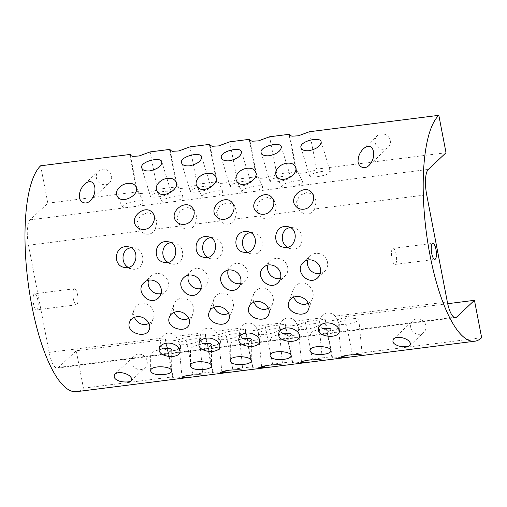 <?xml version="1.0" encoding="UTF-8"?>
<svg xmlns="http://www.w3.org/2000/svg" width="507" height="507" viewBox="0 0 507 507"><rect width="100%" height="100%" fill="white"/><g stroke="black" fill="none" stroke-linecap="round" stroke-linejoin="round"><path stroke-width="0.38" stroke-dasharray="2.54 1.9" d="M481.65 337.713L352.238 354.108L341.002 357.283L334.645 357.904L331.958 357.308L332.326 356.63L312.42 359.152L301.183 362.328L294.827 362.949L292.14 362.353L292.507 361.675L272.595 364.197L261.365 367.372L255.002 367.993L252.321 367.398L252.689 366.719L232.776 369.242L221.546 372.417L215.183 373.038L212.503 372.442L212.87 371.764L192.958 374.286L181.728 377.462L175.365 378.083L172.684 377.493L173.052 376.809L165.846 339.411L76.253 350.762L83.459 388.166A115.609 34.381 -97.2 0 1 76.576 391.67M83.459 388.166L173.052 376.809M210.348 346.072C208.466 347.295 205.62 348.366 201.824 349.272L193.985 350.267C191.722 350.217 190.569 349.811 190.512 349.05C191.431 347.073 195.499 345.349 202.718 343.885M250.166 341.027C248.284 342.25 245.439 343.321 241.643 344.228L233.803 345.216C231.541 345.172 230.387 344.766 230.33 344.006C231.249 342.029 235.318 340.305 242.536 338.841M289.985 335.983C288.103 337.206 285.264 338.277 281.461 339.183L273.622 340.172C271.365 340.127 270.206 339.722 270.149 338.961C271.068 336.984 275.136 335.26 282.355 333.796M329.803 330.938C327.921 332.161 325.082 333.226 321.28 334.132L313.44 335.127C311.184 335.083 310.024 334.677 309.967 333.917C310.886 331.939 314.955 330.215 322.173 328.751M335.235 316.134L340.032 325.995L336.331 329.962L328.612 330.881L321.47 328.143L319.41 321.546L320.513 318.003C322.002 315.094 324.195 313.421 327.091 312.984C330.013 312.686 332.725 313.732 335.235 316.134L447.332 301.931M295.416 321.178L300.214 331.039L296.506 335.007L288.794 335.926L281.651 333.188L279.591 326.59L280.694 323.048C282.184 320.139 284.376 318.466 287.266 318.028C290.194 317.731 292.907 318.783 295.416 321.178L320.513 318.003M255.598 326.223L260.389 336.084L256.688 340.051L248.975 340.97L241.833 338.232L239.773 331.635L240.876 328.092C242.365 325.183 244.551 323.51 247.448 323.073C250.369 322.775 253.088 323.827 255.598 326.223L280.694 323.048M215.779 331.274L220.57 341.129L216.869 345.096L209.15 346.015L202.014 343.277L199.954 336.68L201.057 333.137C202.54 330.228 204.733 328.555 207.629 328.118C210.551 327.82 213.27 328.872 215.779 331.274L240.876 328.092M175.961 336.318L180.752 346.173L177.051 350.141L169.332 351.059L162.196 348.322L160.136 341.724L161.232 338.182C162.722 335.273 164.914 333.6 167.811 333.162C170.732 332.865 173.451 333.917 175.961 336.318L201.057 333.137M76.253 350.762L58.533 367.429A21.021 6.249 -97.2 0 1 57.285 368.063A21.021 6.249 -97.2 0 1 49.141 352.384L28.506 245.242A21.021 6.249 -97.2 0 1 30.116 219.848L47.835 203.187L137.429 191.836L130.502 155.852M170.523 351.117C168.641 352.346 165.802 353.411 162.006 354.317L154.166 355.312C151.904 355.261 150.744 354.856 150.687 354.095C151.606 352.118 155.681 350.4 162.899 348.93M147.15 360.94A7.985 7.453 -133.2 0 0 141.821 354.659A7.985 7.453 -133.2 0 0 134.114 356.079A7.985 7.453 -133.2 0 0 134.152 367.005A7.985 7.453 -133.2 0 0 145.053 367.714A7.985 7.453 -133.2 0 0 147.15 360.94M192.958 374.286L185.758 336.889L205.665 334.367A10.508 2.123 -10.9 0 0 205.303 335.095A10.508 2.123 -10.9 0 0 214.429 335.469A10.508 2.123 -10.9 0 0 225.577 331.844L232.776 369.242M212.87 371.764L205.665 334.367M111.527 175.961A7.985 7.453 46.8 0 1 109.436 182.735A7.985 7.453 46.8 0 1 98.535 182.026A7.985 7.453 46.8 0 1 98.491 171.1A7.985 7.453 46.8 0 1 106.197 169.68A7.985 7.453 46.8 0 1 111.527 175.961M40.63 165.789L47.835 203.187M170.32 150.807L177.247 186.791L157.341 189.314L150.135 151.91M155.326 229.17L156.91 221.838L154.622 215.196L148.076 212.56L140.483 215.481L136.96 222.7L139.938 230.336L140.604 231.034C143.113 233.435 145.826 234.488 148.754 234.19C151.644 233.752 153.836 232.079 155.326 229.17L180.422 225.989C182.932 228.391 185.651 229.443 188.572 229.145C191.469 228.708 193.655 227.035 195.144 224.126L196.729 216.793L194.441 210.152L187.894 207.515L180.302 210.437L176.778 217.655L179.757 225.292L180.422 225.989M234.963 219.081L236.547 211.749L234.259 205.107L227.713 202.47L220.127 205.392L216.597 212.61L219.575 220.241L220.241 220.944C222.75 223.346 225.469 224.398 228.391 224.1C231.287 223.657 233.48 221.99 234.963 219.081L260.059 215.9C262.569 218.302 265.288 219.354 268.209 219.049C271.106 218.612 273.298 216.939 274.788 214.036L276.366 206.704L274.078 200.062L267.531 197.426L259.945 200.347L256.415 207.566L259.4 215.196L260.059 215.9M314.606 208.992L316.184 201.659L313.896 195.018L307.35 192.381L299.764 195.303L296.234 202.521L299.219 210.152L299.878 210.855C302.387 213.257 305.106 214.309 308.028 214.005C310.924 213.567 313.117 211.894 314.606 208.992L426.698 194.789M281.607 186.614C282.241 184.314 286.861 182.419 295.467 180.917C299.523 180.454 301.874 180.688 302.527 181.62C302.546 183.249 299.326 184.897 292.862 186.557L285.023 187.552C283.071 187.514 281.93 187.203 281.607 186.614L276.309 175.555M241.788 191.659C242.422 189.365 247.042 187.463 255.648 185.961C259.698 185.499 262.056 185.733 262.708 186.665C262.727 188.293 259.508 189.941 253.044 191.602L245.204 192.597C243.252 192.559 242.112 192.248 241.788 191.659L236.49 180.6M201.97 196.703C202.604 194.409 207.224 192.508 215.83 191.006C219.88 190.543 222.237 190.778 222.89 191.709C222.909 193.338 219.689 194.986 213.225 196.646L205.386 197.641C203.427 197.603 202.293 197.293 201.97 196.703L196.672 185.651M162.151 201.748C162.785 199.454 167.399 197.553 176.011 196.051C180.061 195.588 182.412 195.822 183.071 196.754C183.09 198.383 179.871 200.031 173.4 201.691L165.567 202.686C163.609 202.648 162.474 202.337 162.151 201.748L156.853 190.695M122.333 206.793C122.96 204.498 127.58 202.597 136.193 201.095C140.243 200.633 142.594 200.867 143.247 201.799C143.272 203.427 140.046 205.075 133.582 206.742L125.742 207.731C123.79 207.693 122.656 207.382 122.333 206.793L117.035 195.74M252.689 366.719L245.483 329.322L225.577 331.844M210.139 145.763L217.066 181.74L197.16 184.269L189.954 146.865M292.507 361.675L285.308 324.277L265.395 326.8L272.595 364.197M312.42 359.152L305.214 321.755L325.126 319.233A10.508 2.123 -10.9 0 0 324.759 319.955A10.508 2.123 -10.9 0 0 333.891 320.329A10.508 2.123 -10.9 0 0 345.033 316.71L352.238 354.108M332.326 356.63L325.126 319.233M217.066 181.74A10.508 2.123 -10.9 0 0 216.704 182.469A10.508 2.123 -10.9 0 0 225.83 182.843A10.508 2.123 -10.9 0 0 236.978 179.218L256.884 176.696L249.957 140.718M236.978 179.218L229.772 141.821M289.776 135.673L296.709 171.651L276.797 174.174L269.597 136.776M410.752 327.535A7.985 7.453 46.8 0 1 412.85 320.76A7.985 7.453 46.8 0 1 420.557 319.34A7.985 7.453 46.8 0 1 425.886 325.621A7.985 7.453 46.8 0 1 423.789 332.396A7.985 7.453 46.8 0 1 416.082 333.815A7.985 7.453 46.8 0 1 410.752 327.535M447.7 303.699L345.033 316.71M375.136 142.562A7.985 7.453 -133.2 0 0 380.465 148.836A7.985 7.453 -133.2 0 0 388.172 147.417A7.985 7.453 -133.2 0 0 390.263 140.642A7.985 7.453 -133.2 0 0 384.933 134.361A7.985 7.453 -133.2 0 0 377.227 135.781A7.985 7.453 -133.2 0 0 375.136 142.562M446.027 152.734L316.615 169.129L309.416 131.731M75.689 304.504A8.093 2.408 -97.2 0 1 72.932 295.828A8.093 2.408 -97.2 0 1 74.434 288.743A8.093 2.408 -97.2 0 1 77.837 296.468A8.093 2.408 -97.2 0 1 76.468 304.796A8.093 2.408 -97.2 0 1 75.689 304.504M394.243 264.141A8.093 2.408 -97.2 0 1 391.493 255.465A8.093 2.408 -97.2 0 1 392.988 248.379A8.093 2.408 -97.2 0 1 396.392 256.105A8.093 2.408 -97.2 0 1 395.023 264.432A8.093 2.408 -97.2 0 1 394.243 264.141M35.87 309.549A8.093 2.408 -97.2 0 1 33.113 300.873A8.093 2.408 -97.2 0 1 34.615 293.787A8.093 2.408 -97.2 0 1 38.019 301.513A8.093 2.408 -97.2 0 1 36.65 309.84A8.093 2.408 -97.2 0 1 35.87 309.549M128.125 267.379L131.909 268.976C144.825 272.158 147.188 250.147 134.159 247.98L131.155 247.834M148.995 323.498C150.997 322.37 152.417 320.684 153.247 318.44C156.169 311.279 149.09 302.02 141.662 303.287C138.056 303.877 135.559 305.911 134.165 309.397C133.278 311.989 133.347 314.644 134.393 317.35M161.03 293.648A10.508 9.81 -133.2 0 0 165.478 291.335A10.508 9.81 -133.2 0 0 168.235 282.418A10.508 9.81 -133.2 0 0 161.22 274.154A10.508 9.81 -133.2 0 0 151.08 276.017A10.508 9.81 -133.2 0 0 148.519 280.232M167.944 262.334L171.727 263.932C184.649 267.113 187.007 245.103 173.977 242.935L170.973 242.783M188.813 318.453C190.816 317.325 192.235 315.639 193.072 313.396C195.987 306.234 188.908 296.975 181.481 298.243C177.875 298.832 175.378 300.866 173.99 304.352C173.096 306.944 173.172 309.593 174.212 312.306M200.848 288.603A10.508 9.81 -133.2 0 0 205.297 286.29A10.508 9.81 -133.2 0 0 208.054 277.367A10.508 9.81 -133.2 0 0 201.045 269.109A10.508 9.81 -133.2 0 0 190.898 270.972A10.508 9.81 -133.2 0 0 188.338 275.187M247.581 252.245L251.364 253.842C264.286 257.024 266.644 235.007 253.614 232.846L250.616 232.694M268.45 308.364C270.453 307.229 271.872 305.544 272.709 303.306C275.631 296.145 268.552 286.886 261.118 288.153C257.512 288.737 255.015 290.777 253.627 294.263C252.733 296.855 252.809 299.504 253.849 302.21M280.491 278.514A10.508 9.81 -133.2 0 0 284.94 276.195A10.508 9.81 -133.2 0 0 287.691 267.278A10.508 9.81 -133.2 0 0 280.682 259.02A10.508 9.81 -133.2 0 0 270.542 260.883A10.508 9.81 -133.2 0 0 267.981 265.098M287.399 247.201L291.183 248.798C304.105 251.979 306.462 229.963 293.439 227.801L290.435 227.649M308.269 303.319C310.271 302.185 311.691 300.499 312.527 298.262C315.449 291.094 308.37 281.841 300.943 283.109C297.33 283.692 294.833 285.726 293.445 289.212C292.552 291.81 292.628 294.459 293.667 297.165M320.31 273.469A10.508 9.81 -133.2 0 0 324.759 271.15A10.508 9.81 -133.2 0 0 327.516 262.233A10.508 9.81 -133.2 0 0 320.5 253.975A10.508 9.81 -133.2 0 0 310.36 255.839A10.508 9.81 -133.2 0 0 307.8 260.053M207.762 257.29L211.546 258.887C224.468 262.068 226.825 240.058 213.796 237.891L210.798 237.739M228.632 313.408C230.634 312.274 232.054 310.588 232.89 308.351C235.812 301.19 228.733 291.931 221.299 293.198C217.693 293.787 215.196 295.822 213.808 299.307C212.915 301.899 212.991 304.549 214.03 307.255M240.673 283.559A10.508 9.81 -133.2 0 0 245.122 281.239A10.508 9.81 -133.2 0 0 247.872 272.322A10.508 9.81 -133.2 0 0 240.863 264.065A10.508 9.81 -133.2 0 0 230.717 265.928A10.508 9.81 -133.2 0 0 228.163 270.142M137.429 191.836A10.508 2.123 -10.9 0 0 137.061 192.559A10.508 2.123 -10.9 0 0 146.193 192.939A10.508 2.123 -10.9 0 0 157.341 189.314M177.247 186.791A10.508 2.123 -10.9 0 0 176.88 187.514A10.508 2.123 -10.9 0 0 186.012 187.888A10.508 2.123 -10.9 0 0 197.16 184.269M256.884 176.696A10.508 2.123 -10.9 0 0 256.523 177.425A10.508 2.123 -10.9 0 0 265.655 177.799A10.508 2.123 -10.9 0 0 276.797 174.174M296.709 171.651A10.508 2.123 -10.9 0 0 296.342 172.38A10.508 2.123 -10.9 0 0 305.474 172.754A10.508 2.123 -10.9 0 0 316.615 169.129M163.66 191.469C155.63 192.78 151.219 194.39 150.421 196.298C150.959 197.21 153.444 197.413 157.873 196.906C165.903 195.594 170.314 193.985 171.113 192.077C170.574 191.164 168.09 190.962 163.66 191.469M203.478 186.424C195.448 187.736 191.038 189.345 190.239 191.253C190.784 192.166 193.268 192.368 197.692 191.861C205.722 190.55 210.139 188.94 210.931 187.032C210.392 186.12 207.908 185.917 203.478 186.424M283.115 176.328C275.086 177.646 270.675 179.256 269.876 181.157C270.421 182.07 272.905 182.279 277.335 181.772C285.365 180.46 289.776 178.851 290.574 176.943C290.029 176.03 287.545 175.828 283.115 176.328M322.94 171.284C314.91 172.595 310.493 174.205 309.701 176.113C310.24 177.025 312.724 177.228 317.154 176.728C325.183 175.416 329.594 173.806 330.393 171.898C329.848 170.986 327.364 170.783 322.94 171.284M243.297 181.373C235.267 182.691 230.856 184.301 230.058 186.208C230.603 187.121 233.087 187.324 237.51 186.817C245.54 185.505 249.957 183.895 250.75 181.988C250.211 181.075 247.727 180.872 243.297 181.373M186.291 344.487C194.092 343.226 198.51 341.648 199.549 339.747C199.777 336.8 178.046 341.027 178.819 343.784C179.199 344.773 181.69 345.007 186.291 344.487M226.109 339.443C233.911 338.182 238.328 336.597 239.367 334.702C239.596 331.755 217.864 335.983 218.644 338.733C219.024 339.722 221.515 339.956 226.109 339.443M305.753 329.347C313.548 328.086 317.971 326.508 319.011 324.613C319.233 321.666 297.508 325.893 298.281 328.644C298.661 329.632 301.152 329.867 305.753 329.347M345.571 324.303C353.366 323.041 357.79 321.463 358.829 319.568C359.057 316.622 337.326 320.849 338.099 323.599C338.48 324.588 340.97 324.822 345.571 324.303M265.934 334.392C273.729 333.137 278.147 331.553 279.192 329.658C279.414 326.711 257.683 330.938 258.462 333.688C258.843 334.677 261.333 334.912 265.934 334.392M285.308 324.277A10.508 2.123 -10.9 0 0 284.94 325A10.508 2.123 -10.9 0 0 294.073 325.38A10.508 2.123 -10.9 0 0 305.214 321.755M245.483 329.322A10.508 2.123 -10.9 0 0 245.122 330.044A10.508 2.123 -10.9 0 0 254.254 330.425A10.508 2.123 -10.9 0 0 265.395 326.8M165.846 339.411A10.508 2.123 -10.9 0 0 165.485 340.14A10.508 2.123 -10.9 0 0 174.611 340.514A10.508 2.123 -10.9 0 0 185.758 336.889M201.824 349.272L233.803 345.216M241.643 344.228L273.622 340.172M281.461 339.183L313.44 335.127M321.28 334.132L454.107 317.306M49.141 352.384L161.232 338.182M58.533 367.429L154.166 355.312M162.006 354.317L193.985 350.267M30.116 219.848L125.742 207.731M28.506 245.242L140.604 231.034M195.144 224.126L220.241 220.944M274.788 214.036L299.878 210.855M292.862 186.557L428.307 169.395M253.044 191.602L285.023 187.552M213.225 196.646L245.204 192.597M173.4 201.691L205.386 197.641M133.582 206.742L165.567 202.686M57.285 368.063L455.476 317.61M131.199 380.751L145.053 367.714M114.975 374.077L134.114 356.079M74.434 288.743L34.615 293.787M76.468 304.796L36.65 309.84M395.023 264.432L434.841 259.388M392.988 248.379L432.807 243.335M90.5 200.544L109.436 182.735M84.631 184.13L98.491 171.1M369.235 165.225L388.172 147.417M363.367 148.817L377.227 135.781M409.935 345.432L423.789 332.396M393.711 338.758L412.85 320.76M238.163 287.786L245.122 281.239M223.758 272.474L230.717 265.928M213.808 299.307L209.207 312.058M232.89 308.351L228.974 319.195M216.223 216.407L219.582 220.241M232.035 202.559L234.259 205.101M213.796 237.891L208.085 236.712M211.546 258.887L203.839 257.303M221.394 157.924L230.058 186.208M241.49 151.764L250.75 181.988M222.89 191.709L215.627 176.563M258.462 333.688L261.688 367.252M279.192 329.658L282.608 365.236M216.704 182.469L209.511 145.116M252.315 367.404L245.122 330.044M239.779 331.635L238.835 338.67M260.389 336.084L259.666 341.471M251.276 360.952L251.371 339.557M230.254 360.857L230.33 344.006M317.8 277.697L324.759 271.15M303.401 262.385L310.36 255.839M293.445 289.212L288.844 301.969M312.527 298.262L308.617 309.105M295.86 206.317L299.219 210.152M311.672 192.47L313.903 195.011M293.439 227.801L287.723 226.623M291.183 248.798L283.483 247.213M301.031 147.835L309.701 176.113M321.127 141.675L330.393 171.898M302.527 181.62L295.264 166.467M338.099 323.599L341.325 357.156M358.829 319.568L362.252 355.147M331.952 357.308L324.759 319.955M296.342 172.38L289.148 135.027M319.416 321.546L318.472 328.58M340.032 325.995L339.303 331.382M330.913 350.857L331.008 329.468M309.891 350.768L309.967 333.917M277.982 282.741L284.94 276.195M263.583 267.43L270.542 260.883M253.627 294.263L249.026 307.014M272.709 303.306L268.799 314.15M256.041 211.362L259.4 215.196M271.853 197.515L274.084 200.056M253.614 232.846L247.904 231.667M251.364 253.842L243.664 252.258M261.213 152.88L269.876 181.157M281.309 146.719L290.574 176.943M262.708 186.665L255.446 171.512M298.281 328.644L301.507 362.201M319.011 324.613L322.427 360.192M292.133 362.353L284.94 325M256.523 177.425L249.33 140.071M279.598 326.59L278.654 333.625M300.207 331.039L299.485 336.426M291.094 355.901L291.189 334.512M270.073 355.813L270.149 338.961M198.338 292.831L205.297 286.29M183.94 277.519L190.898 270.972M173.99 304.352L169.382 317.103M193.072 313.396L189.155 324.239M176.404 221.458L179.757 225.285M192.216 207.604L194.441 210.152M173.977 242.935L168.261 241.757M171.727 263.932L164.021 262.347M181.569 162.969L190.239 191.253M201.672 156.809L210.931 187.032M183.071 196.754L175.802 181.607M218.644 338.733L221.87 372.296M239.367 334.702L242.79 370.281M212.496 372.449L205.303 335.095M176.88 187.514L169.687 150.161M199.961 336.68L199.017 343.714M220.57 341.129L219.848 346.522M211.457 365.997L211.546 344.602M190.436 365.902L190.512 349.05M158.52 297.875L165.478 291.335M144.121 282.564L151.08 276.017M134.165 309.397L129.564 322.148M153.247 318.44L149.337 329.284M136.586 226.502L139.938 230.33M152.398 212.648L154.622 215.196M134.159 247.98L128.442 246.801M131.909 268.976L124.202 267.392M141.751 168.02L150.421 196.298M161.847 161.86L171.113 192.077M143.247 201.799L135.984 186.652M178.819 343.784L182.045 377.341M199.549 339.747L202.971 375.326M172.678 377.493L165.485 340.14M137.061 192.559L129.868 155.205M160.142 341.724L159.192 348.759M180.752 346.173L180.029 351.566M171.639 371.042L171.727 349.646M150.617 370.947L150.687 354.095"/><path stroke-width="0.76" d="M166.461 343.195C173.204 342.168 180.904 347.289 180.017 351.56C179.617 359.488 157.379 357.378 159.204 348.759C159.806 345.78 162.227 343.93 166.461 343.195M189.25 375.243C197.128 374.635 201.697 374.66 202.958 375.332C203.656 375.7 181.531 378.742 182.057 377.341C182.26 376.638 184.662 375.941 189.25 375.243M149.895 170.872C145.42 171.246 142.708 170.295 141.764 168.013C139.191 161.891 160.808 156.194 161.841 161.86C161.746 165.96 157.759 168.964 149.895 170.872M144.546 229.386C141.307 229.696 138.658 228.733 136.586 226.496C128.094 217.776 145.382 203.656 152.392 212.655C157.36 217.706 152.461 228.72 144.546 229.386M161.194 289.041C161.777 292.564 160.884 295.511 158.52 297.875C149.895 306.874 134.228 290.974 144.127 282.57C149.489 276.987 160.054 281.189 161.194 289.041M206.279 338.15C213.022 337.123 220.722 342.244 219.835 346.515C219.436 354.444 197.198 352.333 199.023 343.714C199.625 340.736 202.046 338.879 206.279 338.15M229.069 370.199C236.946 369.59 241.516 369.616 242.777 370.287C243.474 370.655 221.35 373.697 221.876 372.296C222.079 371.593 224.481 370.896 229.069 370.199M189.713 165.827C185.239 166.201 182.526 165.25 181.582 162.969C179.009 156.847 200.626 151.149 201.659 156.815C201.564 160.915 197.584 163.919 189.713 165.827M184.364 224.335C181.126 224.652 178.477 223.688 176.404 221.451C167.912 212.731 185.201 198.611 192.21 207.61C197.185 212.661 192.28 223.676 184.364 224.335M201.013 283.996C201.596 287.52 200.702 290.467 198.338 292.824C189.713 301.83 174.047 285.923 183.946 277.525C189.314 271.942 199.872 276.144 201.013 283.996M285.916 328.061C292.666 327.034 300.359 332.155 299.472 336.426C299.073 344.354 276.835 342.244 278.666 333.625C279.268 330.646 281.683 328.789 285.916 328.061M308.706 360.109C316.59 359.501 321.159 359.526 322.42 360.192C323.111 360.566 300.987 363.601 301.513 362.201C301.722 361.504 304.118 360.8 308.706 360.109M269.35 155.738C264.876 156.112 262.163 155.161 261.219 152.88C258.646 146.757 280.263 141.06 281.296 146.726C281.201 150.826 277.221 153.83 269.35 155.738M264.001 214.246C260.769 214.562 258.114 213.599 256.041 211.362C247.549 202.642 264.838 188.522 271.853 197.521C276.822 202.566 271.923 213.58 264.001 214.246M280.65 273.9C281.233 277.43 280.339 280.371 277.975 282.735C269.35 291.74 253.684 275.833 263.583 267.436C268.951 261.853 279.515 266.055 280.65 273.9M325.735 323.016C332.484 321.989 340.178 327.104 339.291 331.382C338.891 339.31 316.653 337.199 318.485 328.58C319.087 325.602 321.501 323.745 325.735 323.016M348.524 355.065C356.408 354.45 360.978 354.482 362.239 355.147C362.93 355.521 340.805 358.557 341.338 357.156C341.541 356.453 343.936 355.756 348.524 355.065M309.175 150.693C304.694 151.067 301.988 150.11 301.044 147.835C298.465 141.707 320.082 136.015 321.115 141.681C321.02 145.775 317.04 148.785 309.175 150.693M303.82 209.201C300.588 209.518 297.932 208.554 295.866 206.317C287.368 197.597 304.656 183.471 311.672 192.47C316.641 197.521 311.742 208.535 303.82 209.201M320.468 268.856C321.051 272.386 320.164 275.326 317.794 277.69C309.175 286.696 293.502 270.789 303.401 262.385C308.769 256.808 319.334 261.01 320.468 268.856M246.098 333.105C252.841 332.079 260.541 337.199 259.654 341.471C259.254 349.399 237.016 347.289 238.848 338.67C239.45 335.691 241.864 333.834 246.098 333.105M268.887 365.154C276.771 364.546 281.341 364.571 282.595 365.236C283.293 365.61 261.168 368.646 261.694 367.245C261.904 366.548 264.299 365.845 268.887 365.154M229.532 160.782C225.057 161.156 222.345 160.206 221.401 157.924C218.828 151.802 240.445 146.105 241.478 151.77C241.383 155.871 237.403 158.875 229.532 160.782M224.183 219.29C220.944 219.607 218.295 218.644 216.223 216.407C207.731 207.686 225.019 193.566 232.035 202.566C237.003 207.617 232.098 218.631 224.183 219.29M240.831 278.945C241.414 282.475 240.521 285.422 238.157 287.78C229.532 296.785 213.865 280.878 223.764 272.481C229.132 266.897 239.697 271.099 240.831 278.945M409.086 341.414C410.632 342.928 410.911 344.266 409.935 345.432C408.186 347.441 398.996 346.763 396.924 345.267C393.083 343.689 392.012 341.515 393.711 338.758C398.16 335.032 408.078 339.253 409.086 341.414M130.35 376.733C129.367 374.597 119.462 370.332 114.975 374.077C113.276 376.821 114.335 378.983 118.144 380.567C120.146 382.056 129.38 382.785 131.199 380.751C132.175 379.585 131.896 378.247 130.35 376.733M94.733 191.76C94.422 194.808 92.946 197.8 90.297 200.74C84.263 206.444 78.287 200.005 79.441 195.366C79.574 191.323 81.304 187.577 84.631 184.13C88.034 181.24 90.861 180.879 93.123 183.052C94.784 185.404 95.316 188.306 94.733 191.76M373.469 156.441C374.052 153.006 373.52 150.116 371.885 147.759C369.654 145.553 366.815 145.908 363.367 148.817C360.052 152.246 358.329 155.972 358.176 159.997C357.01 164.642 362.955 171.144 369.033 165.421C371.675 162.5 373.152 159.509 373.469 156.441M216.457 306.627C212.839 307.223 210.43 309.029 209.214 312.058C204.701 322.617 225.983 329.43 228.968 319.188C231.452 313.408 223.847 305.41 216.457 306.627M204.974 236.598C193.877 237.327 192.749 255.674 203.846 257.29C216.318 260.547 220.564 238.626 208.079 236.725L204.974 236.598M207.344 173.318C200.373 173.958 194.004 180.815 196.684 185.644C200.538 195.22 220.292 184.795 215.614 176.563C214.182 173.983 211.425 172.9 207.344 173.318M244.14 364.362C248.633 363.753 251.009 362.619 251.263 360.952C251.954 355.813 229.62 354.811 230.267 360.857C231.503 363.944 236.123 365.11 244.14 364.362M296.094 296.538C292.482 297.127 290.067 298.94 288.851 301.969C284.338 312.527 305.62 319.34 308.605 309.099C311.089 303.319 303.484 295.321 296.094 296.538M284.617 226.509C273.514 227.237 272.386 245.584 283.483 247.201C295.955 250.458 300.207 228.537 287.716 226.635L284.617 226.509M286.987 163.222C280.01 163.869 273.641 170.726 276.321 175.555C280.175 185.131 299.929 174.706 295.251 166.473C293.819 163.888 291.069 162.81 286.987 163.222M323.777 354.266C328.27 353.664 330.646 352.53 330.9 350.857C331.591 345.723 309.264 344.722 309.904 350.768C311.14 353.854 315.766 355.02 323.777 354.266M256.276 301.583C252.663 302.178 250.249 303.985 249.032 307.014C244.52 317.572 265.801 324.385 268.786 314.144C271.27 308.364 263.665 300.366 256.276 301.583M244.799 231.553C233.695 232.282 232.567 250.629 243.664 252.245C256.136 255.503 260.383 233.581 247.898 231.68L244.799 231.553M247.169 168.267C240.191 168.913 233.822 175.771 236.503 180.6C240.356 190.176 260.11 179.751 255.433 171.518C254.001 168.939 251.25 167.855 247.169 168.267M283.958 359.317C288.451 358.709 290.828 357.574 291.081 355.901C291.772 350.768 269.445 349.767 270.085 355.813C271.321 358.899 275.941 360.065 283.958 359.317M176.632 311.678C173.02 312.268 170.606 314.074 169.395 317.103C164.883 327.668 186.164 334.474 189.149 324.233C191.633 318.453 184.028 310.455 176.632 311.678M165.155 241.643C154.058 242.371 152.93 260.718 164.027 262.334C176.499 265.592 180.745 243.671 168.261 241.769L165.155 241.643M167.525 178.363C160.554 179.009 154.185 185.86 156.859 190.689C160.719 200.265 180.473 189.84 175.796 181.607C174.364 179.028 171.607 177.944 167.525 178.363M204.315 369.407C208.814 368.804 211.191 367.664 211.444 365.997C212.135 360.857 189.802 359.856 190.448 365.902C191.684 368.988 196.304 370.154 204.315 369.407M136.814 316.723C133.202 317.312 130.787 319.125 129.57 322.154C125.064 332.712 146.346 339.519 149.331 329.284C151.815 323.498 144.21 315.5 136.814 316.723M125.337 246.687C114.24 247.416 113.105 265.769 124.209 267.379C136.681 270.637 140.927 248.715 128.442 246.814L125.337 246.687M127.707 183.407C120.729 184.054 114.367 190.905 117.041 195.734C120.9 205.31 140.654 194.884 135.977 186.658C134.545 184.073 131.788 182.989 127.707 183.407M474.451 300.309L481.65 337.713A115.609 34.381 -97.2 0 1 474.767 341.211A115.609 34.381 -97.2 0 1 427.87 243.005A115.609 34.381 -97.2 0 1 438.828 115.33L446.027 152.734L428.307 169.395A21.021 6.249 -97.2 0 0 426.698 194.789L447.332 301.931A21.021 6.249 -97.2 0 0 455.476 317.61A21.021 6.249 -97.2 0 0 456.731 316.97L474.451 300.309L447.7 303.699M474.767 341.211L76.576 391.67A115.609 34.381 -97.2 0 1 29.672 293.458A115.609 34.381 -97.2 0 1 40.63 165.789L130.229 154.432L129.874 155.205L132.663 156.365L139.064 155.985L150.135 151.91L170.048 149.388L169.693 150.161L172.481 151.314L178.882 150.94L189.954 146.865L209.866 144.343L209.518 145.116L212.3 146.27L218.701 145.896L229.772 141.821L249.685 139.298L249.336 140.071L252.125 141.225L258.519 140.851L269.597 136.776L289.503 134.254L289.155 135.027L291.943 136.18L298.338 135.806L309.416 131.731L438.828 115.33M164.496 374.451C168.996 373.849 171.366 372.708 171.626 371.042C172.317 365.902 149.983 364.901 150.63 370.947C151.866 374.033 156.486 375.199 164.496 374.451M130.502 155.852L130.229 154.432M170.32 150.807L170.048 149.388M210.139 145.763L209.866 144.343M249.957 140.718L249.685 139.298M289.776 135.673L289.503 134.254M131.155 247.834L130.983 247.853C122.016 248.531 119.975 262.449 128.125 267.379M134.393 317.35C136.801 322.414 140.591 324.816 145.756 324.55L148.995 323.498M148.519 280.232A10.508 9.81 -133.2 0 0 148.323 284.94A10.508 9.81 -133.2 0 0 161.03 293.648M170.973 242.783L170.808 242.809C161.834 243.487 159.794 257.404 167.944 262.334M174.212 312.306C176.62 317.369 180.41 319.771 185.575 319.499L188.813 318.453M188.338 275.187A10.508 9.81 -133.2 0 0 188.148 279.889A10.508 9.81 -133.2 0 0 200.848 288.603M250.616 232.694L250.445 232.713C241.478 233.391 239.437 247.315 247.581 252.245M253.849 302.21C256.257 307.28 260.047 309.676 265.212 309.409L268.45 308.364M267.981 265.098A10.508 9.81 -133.2 0 0 267.785 269.8A10.508 9.81 -133.2 0 0 280.491 278.514M290.435 227.649L290.264 227.668C281.296 228.346 279.256 242.27 287.399 247.201M293.667 297.165C296.075 302.235 299.865 304.631 305.03 304.365L308.269 303.319M307.8 260.053A10.508 9.81 -133.2 0 0 307.603 264.755A10.508 9.81 -133.2 0 0 320.31 273.469M210.798 237.739L210.627 237.758C201.653 238.442 199.612 252.359 207.762 257.29M214.03 307.255C216.438 312.325 220.228 314.727 225.393 314.454L228.632 313.408M228.163 270.142A10.508 9.81 -133.2 0 0 227.966 274.845A10.508 9.81 -133.2 0 0 240.673 283.559M434.062 259.096A8.093 2.408 -97.2 0 1 431.311 250.42A8.093 2.408 -97.2 0 1 432.807 243.335A8.093 2.408 -97.2 0 1 436.21 251.06A8.093 2.408 -97.2 0 1 434.841 259.388A8.093 2.408 -97.2 0 1 434.062 259.096M170.523 351.117L171.727 349.646C171.467 348.499 169.097 348.176 164.61 348.677L162.899 348.93M210.348 346.072L211.546 344.602C211.292 343.454 208.916 343.131 204.429 343.632L202.718 343.885M250.166 341.027L251.371 339.557C251.111 338.41 248.734 338.087 244.247 338.587L242.536 338.841M289.985 335.983L291.189 334.512C290.929 333.365 288.553 333.042 284.066 333.536L282.355 333.796M329.803 330.938L331.008 329.468C330.748 328.321 328.378 327.997 323.891 328.492L322.173 328.751M454.107 317.306L456.731 316.97"/></g></svg>
